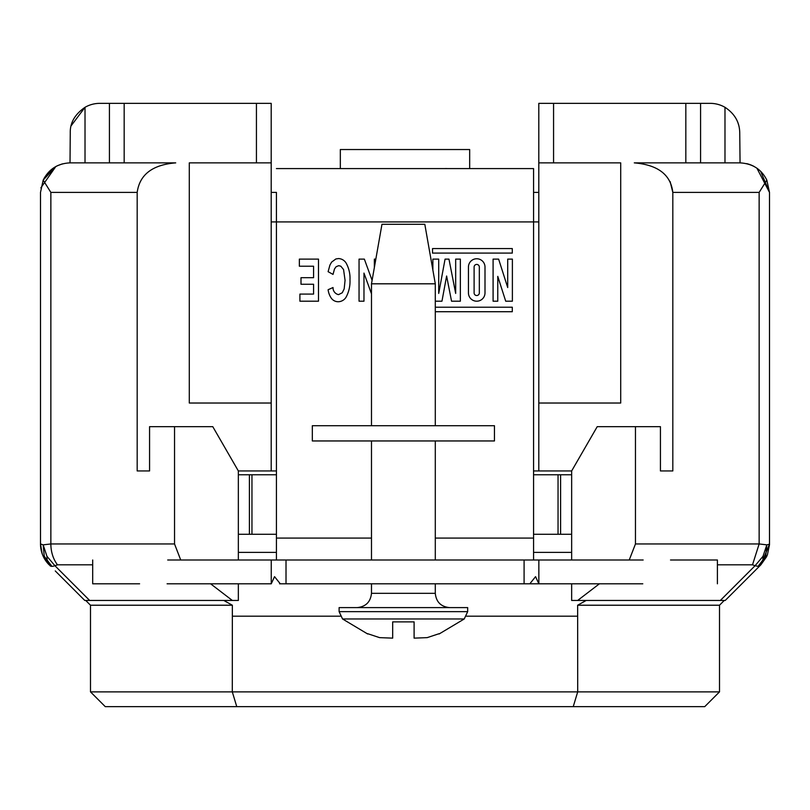 <?xml version="1.0" encoding="UTF-8"?>
<svg xmlns="http://www.w3.org/2000/svg" width="810" height="810" viewBox="0 0 810 810"><rect width="100%" height="100%" fill="white"/><g stroke="black" fill="none" stroke-linecap="round" stroke-linejoin="round"><path stroke-width="1.21" d="M435.294 425.716L435.294 283.814L371.486 283.814L371.486 425.716M357.2 607.601C365.816 606.7 370.575 601.931 371.486 593.325L435.294 593.325L435.294 583.797L442.068 583.797L427.376 583.797M435.294 283.814L424.815 224.299L381.966 224.299L371.486 283.814M403.39 607.601L339.106 607.601L339.106 611.641L342.549 618.972L464.231 618.972L467.674 611.641L467.674 607.601L403.39 607.601M392.678 638.138L379.576 637.632L392.678 638.138L392.678 621.888L414.102 621.888L414.102 638.138L427.194 637.632L414.102 638.138M439.101 633.693L427.194 637.632L439.101 633.693M379.576 637.632L367.679 633.693L379.576 637.632M392.678 621.888L414.102 621.888M494.454 440.954L312.326 440.954L312.326 425.716L494.454 425.716L494.454 440.954M533.567 470.944L571.658 470.944L571.658 559.994M238.343 559.994L238.343 470.944L276.433 470.944M276.433 541.191L276.433 534.276L249.399 534.276L249.399 474.761L276.433 474.761L276.433 221.92L533.567 221.92L533.567 168.591L276.433 168.591L533.567 168.591L533.567 192.395L538.802 192.395L538.802 162.871L620.703 162.871L620.703 403.026L538.802 403.026M756.904 168.207L769.5 192.395L760.661 171.335M672.816 470.944L660.433 470.944L672.816 470.944L672.816 192.395C670.781 174.717 657.933 164.875 634.281 162.871L739.976 162.871C752.551 163.569 761.501 169.32 766.827 180.124L769.5 192.395L769.5 214.296M740.056 162.871L739.743 132.87C739.581 122.178 734.66 113.653 724.98 107.305L724.98 162.871M738.771 125.358L737.809 122.361M700.579 162.871L700.579 103.356L710.218 103.356A29.524 29.524 0 0 1 724.98 107.305M700.579 103.356L538.802 103.356L538.802 162.871M766.827 180.124L759.142 192.395L672.816 192.395L670.143 181.592M71.118 125.803L85.02 107.305C74.915 114.291 69.994 122.806 70.257 132.87L70.024 162.871L175.719 162.871C152.482 164.754 139.634 174.595 137.184 192.395L137.184 470.944L149.566 470.944L137.184 470.944M271.198 403.026L189.297 403.026L189.297 162.871L271.198 162.871L271.198 103.356L99.782 103.356A29.524 29.524 0 0 0 85.02 107.305L85.02 162.871M133.589 162.871L109.421 162.871L109.421 103.356M56.052 166.394L44.459 177.633M137.184 192.395L50.858 192.395L43.173 180.124L40.5 192.395L43.173 180.124L40.5 192.395L40.5 214.296M62.4 163.873L57.145 165.827M70.024 162.871C57.733 163.428 48.782 169.179 43.173 180.124L55.849 166.495L40.854 187.869M634.281 162.871L661.649 162.871M746.628 163.63A29.524 29.524 0 0 1 754.15 166.495M685.827 103.356L685.827 162.871L676.411 162.871M148.352 162.871L175.719 162.871M271.198 162.871L271.198 470.944M533.567 474.761L560.601 474.761L560.601 534.276L533.567 534.276L533.567 221.92L538.802 221.92L538.802 470.944M538.802 221.92L538.802 192.395M271.198 192.395L276.433 192.395L276.433 221.92L276.433 192.395M533.567 534.276L533.567 559.994M454.977 168.591L449.52 168.591M360.278 168.591L353.332 168.591M286.011 583.797L280.28 583.797L274.539 576.659L271.249 583.797L271.249 559.994L538.853 559.994L538.853 583.797L535.562 576.659L529.821 583.797L286.011 583.797L286.011 559.994M371.486 538.083L276.433 538.083L276.433 559.994M190.704 559.994L173.239 559.994M374.574 559.994L366.09 559.994M435.294 440.954L435.294 559.994L437.278 559.994L427.376 559.994M635.82 559.994L620.44 559.994M622.849 559.994L538.853 559.994M174.069 559.994L167.7 559.994M181.966 559.994L271.249 559.994M717.407 583.797L717.407 559.994L670.508 559.994M643.15 559.994L628.135 559.994M189.459 583.797L174.484 583.797M637.035 583.797L619.225 583.797M538.853 583.797L642.786 583.797M271.249 583.797L167.093 583.797M139.593 583.797L92.694 583.797L92.694 559.994M249.399 474.761L238.343 474.761M238.343 534.276L249.399 534.276M571.658 474.761L560.601 474.761M560.601 534.276L571.658 534.276M279.582 583.797L280.28 583.797M538.822 583.797L529.821 583.797M445.409 168.591L445.409 168.541A47.618 47.618 0 0 1 447.484 168.591M435.294 301.199L441.956 301.199L446.614 276.007L451.545 301.199L460.353 301.199L460.353 259.109L455.676 259.109L455.676 293.423L448.963 259.109L445.065 259.109L438.716 293.423L438.716 259.109L432.874 259.109L432.874 270.084M313.571 266.217L313.571 277.688L300.996 277.688L300.996 284.249L313.571 284.249L313.571 294.091L299.902 294.091L299.902 301.199L318.492 301.199L318.492 259.109L299.356 259.109L299.356 266.217L313.571 266.217M372.094 280.351L364.348 259.109L359.053 259.109L359.053 301.199L363.974 301.199L363.974 273.091L371.486 293.838M375.83 259.109L374.362 259.109L374.362 267.492M435.294 311.718L512.295 311.718L512.295 307.213L435.294 307.213M512.295 253.095L512.295 248.579L432.53 248.579L432.53 253.095L512.295 253.095M338.519 294.637A6.915 6.915 0 0 1 333.031 287.53L328.111 289.717A19.065 19.065 0 0 0 331.087 297.877A8.485 8.485 0 0 0 338.165 301.745A9.366 9.366 0 0 0 346.437 296.5A33.473 33.473 0 0 0 349.981 279.784A31.226 31.226 0 0 0 346.467 263.716A9.295 9.295 0 0 0 338.519 258.562L335.867 258.967L331.604 262.116L329.913 265.083L328.111 271.684L333.031 274.408L334.5 268.95L336.16 266.682L338.742 265.67L340.838 266.217L343.561 269.558L345.06 280.321L344.169 288.907L342.266 292.764L338.519 294.637M505.703 301.199L512.386 301.199L512.386 259.109L507.708 259.109L507.708 287.54L498.616 259.109L493.087 259.109L493.087 301.199L497.765 301.199L497.765 276.372L505.703 301.199M468.443 292.926A8.272 8.272 0 0 0 476.715 301.199A8.272 8.272 0 0 0 484.998 292.926L484.998 267.037A8.272 8.272 0 0 0 476.715 258.755A8.272 8.272 0 0 0 468.443 267.037L468.443 292.926M474.113 267.037L474.113 292.926A2.612 2.612 0 0 0 476.715 295.529A2.612 2.612 0 0 0 479.328 292.926L479.328 267.037A2.612 2.612 0 0 0 476.715 264.425A2.612 2.612 0 0 0 474.113 267.037M340.332 168.591L340.332 149.536L469.668 149.536L469.668 168.591M238.343 583.797L238.343 600.463L84.787 600.463L55.262 570.939M577.641 605.222L577.702 691.882L719.503 691.882L719.503 605.222L577.641 605.222L586.177 600.463M92.694 564.823L57.48 564.823L54.918 565.714L89.667 600.463L88.189 600.463L223.823 600.463L232.359 605.222L232.298 691.882L577.702 691.882L573.237 706.644L105.259 706.644L90.497 691.882L232.298 691.882L236.763 706.644M232.359 605.222L90.497 605.222L85.739 600.463M766.513 556.835L767.374 554.87M769.5 544.32L760.853 564.823L766.473 556.905M767.424 554.739L769.49 544.765M719.503 691.882L704.74 706.644L573.237 706.644M769.5 544.168L760.853 564.823L725.213 600.463L571.658 600.463L571.658 583.797M45.309 560.095L49.147 564.823A29.524 29.524 157.5 0 1 40.5 543.956L40.5 470.944L40.5 543.956L43.173 544.846L44.266 556.288L50.038 565.714A29.524 7.361 135 0 0 51.911 566.352L44.266 556.288M577.641 616.177L466.519 616.177M340.261 616.177L232.359 616.177M599.41 583.797L577.651 600.463M760.853 564.823L760.013 565.674M232.348 600.463L210.59 583.797M42.525 554.688L41.037 549.575M629.238 559.994L635.465 543.956L635.465 426.667L597.223 426.667L571.658 470.944M763.03 556.267L755.082 565.714L758.079 566.352L759.962 565.714L765.703 556.267L766.827 544.846L763.03 556.267L762.878 560.004L765.703 556.267M635.465 543.956L759.142 543.956L766.827 544.846L769.5 544.209M47.122 560.014L46.939 556.288L54.918 565.714A29.524 7.361 135 0 1 51.911 566.352M180.721 559.994L174.535 543.956L50.858 543.956A29.524 22.619 90 0 0 57.48 564.823M238.343 470.944L212.777 426.667L174.535 426.667L174.535 543.956M46.939 556.288L43.173 544.846L50.858 543.956L50.858 192.395M42.15 553.676L40.5 543.956L40.5 192.395M571.658 552.369L533.567 552.369M276.433 552.369L238.343 552.369M635.465 426.667L660.433 426.667L660.433 470.944M758.079 566.352L762.878 560.004M769.5 192.395L769.5 543.956M174.535 426.667L149.566 426.667L149.566 470.944M339.106 611.641L467.674 611.641M124.173 103.356L124.173 162.871M553.564 162.871L553.564 103.356M256.436 103.356L256.436 162.871M271.198 221.92L276.433 221.92M435.294 538.083L533.567 538.083M276.433 474.761L276.433 534.276M524.09 583.797L524.09 559.994M251.951 474.761L251.951 534.276M558.049 534.276L558.049 474.761M720.333 600.463L755.082 565.714L752.52 564.823L717.407 564.823M759.142 192.395L759.142 543.956L752.52 564.823M371.486 593.325L371.486 583.797M371.486 559.994L371.486 440.954M435.294 593.325C436.165 601.972 440.923 606.731 449.58 607.601M342.549 618.972L367.679 633.987M464.231 618.972L439.101 633.987M90.497 691.882L90.497 605.222M719.503 605.222L724.262 600.463"/></g></svg>
